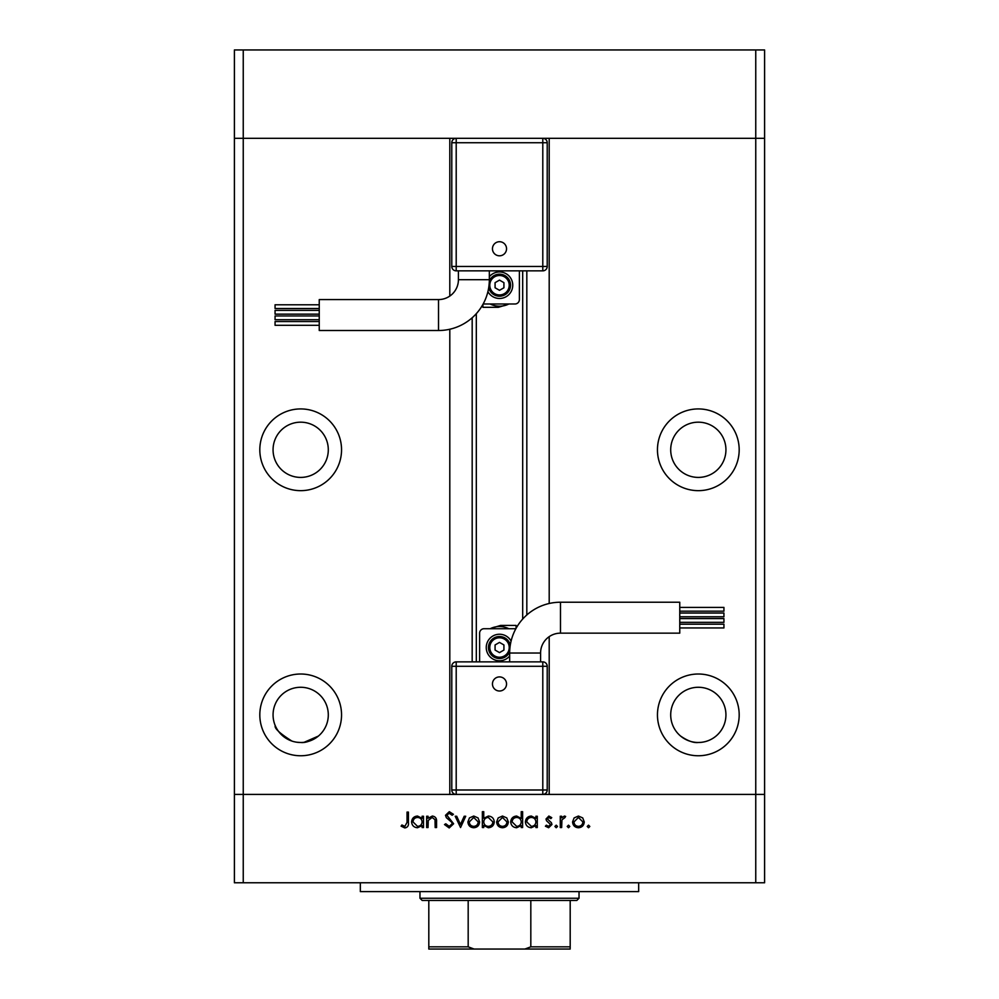 <?xml version="1.0" encoding="UTF-8"?>
<svg xmlns="http://www.w3.org/2000/svg" width="999" height="999" viewBox="0 0 999 999"><rect width="100%" height="100%" fill="white"/><g stroke="black" fill="none" stroke-linecap="round" stroke-linejoin="round"><path stroke-width="1.5" d="M549.2 636.65L549.2 794.417L755.756 794.417L755.756 138.312L764.597 138.312L764.597 49.95L234.403 49.95L234.403 138.312L755.756 138.312L755.756 49.95M449.8 296.079L449.8 138.312L243.244 138.312L243.244 49.95M300.687 422.177A27.61 27.61 0 0 0 273.064 449.8A27.61 27.61 0 0 0 300.687 477.41A27.61 27.61 0 0 0 328.296 449.8A27.61 27.61 0 0 0 300.687 422.177M698.313 422.177A27.61 27.61 0 0 0 670.704 449.8A27.61 27.61 0 0 0 698.313 477.41A27.61 27.61 0 0 0 725.936 449.8A27.61 27.61 0 0 0 698.313 422.177M698.313 742.494C693.618 743.056 687.724 740.921 680.631 736.088C687.687 740.908 693.581 743.044 698.313 742.494A27.61 27.61 0 0 0 725.936 714.884A27.61 27.61 0 0 0 698.313 687.275A27.61 27.61 0 0 0 670.704 714.884A27.61 27.61 0 0 0 698.313 742.494L701.211 742.344M275.899 727.072L275.225 725.574M291.845 741.046C279.732 733.378 274.188 728.221 275.225 725.574C274.176 728.209 279.708 733.366 291.845 741.046M300.687 742.494L296.803 742.232L300.687 742.494A27.61 27.61 0 0 0 328.296 714.884A27.61 27.61 0 0 0 300.687 687.275A27.61 27.61 0 0 0 273.064 714.884A27.61 27.61 0 0 0 300.687 742.494C305.419 743.044 311.313 740.908 318.369 736.088L304.195 742.269M300.687 674.013A40.872 40.872 0 0 0 259.815 714.884A40.872 40.872 0 0 0 300.687 755.756A40.872 40.872 0 0 0 341.546 714.884A40.872 40.872 0 0 0 300.687 674.013M300.687 408.928A40.872 40.872 0 0 0 259.815 449.8A40.872 40.872 0 0 0 300.687 490.659A40.872 40.872 0 0 0 341.546 449.8A40.872 40.872 0 0 0 300.687 408.928M698.313 408.928A40.872 40.872 0 0 0 657.454 449.8A40.872 40.872 0 0 0 698.313 490.659A40.872 40.872 0 0 0 739.185 449.8A40.872 40.872 0 0 0 698.313 408.928M698.313 674.013A40.872 40.872 0 0 0 657.454 714.884A40.872 40.872 0 0 0 698.313 755.756A40.872 40.872 0 0 0 739.185 714.884A40.872 40.872 0 0 0 698.313 674.013M476.311 313.674L476.311 661.862M549.2 603.483L549.2 138.312L764.597 138.312L764.597 882.779L755.756 882.779L755.756 794.417L764.597 794.417L243.244 794.417L449.8 794.417L449.8 329.245M243.244 882.779L243.244 794.417L234.403 794.417L243.244 794.417L243.244 138.312L234.403 138.312L234.403 882.779L755.756 882.779M638.673 882.779L638.673 891.608L360.327 891.608L360.327 882.779M428.047 827.547L426.66 827.547L426.66 816.245L428.047 816.245L428.047 818.293L432.342 816.046C435.452 816.558 436.863 818.456 436.563 821.777L436.563 827.547L435.177 827.547L435.015 819.667L432.105 817.444L428.259 820.429L428.047 827.547M453.621 823.763L449.2 827.946L444.505 824.562L445.804 823.788L449.2 826.36L452.235 823.738L451.673 822.227L446.353 817.657L445.492 815.296L449.3 811.688L453.421 814.31L452.16 815.259L449.15 813.273L446.878 815.234L453.621 823.763M460.551 827.547L455.207 816.245L456.705 816.245L460.464 824.475L464.21 816.245L465.709 816.245L460.551 827.547M467.894 821.927L469.443 817.919L473.751 816.046L478.046 817.919L479.595 821.927C479.258 825.511 477.31 827.447 473.751 827.746C470.179 827.459 468.219 825.511 467.894 821.927M496.64 821.927L498.189 817.919L502.497 816.046L506.793 817.919L508.341 821.927C508.004 825.511 506.056 827.447 502.497 827.746C498.926 827.459 496.965 825.511 496.64 821.927M535.889 818.343L535.889 816.245L537.287 816.245L537.287 827.547L535.889 827.547L535.889 825.599L531.281 827.746C527.684 827.422 525.724 825.461 525.387 821.865C525.761 818.306 527.734 816.358 531.318 816.046L535.889 818.343M588.523 827.746L587.237 826.46L588.523 825.174L589.822 826.46L588.523 827.746M572.564 821.927L574.113 817.919L578.421 816.046L582.717 817.919L584.265 821.927C583.94 825.511 581.992 827.447 578.421 827.746C574.85 827.459 572.902 825.511 572.564 821.927M568.506 827.746L567.22 826.46L568.506 825.174L569.792 826.46L568.506 827.746M561.663 827.547L560.277 827.547L560.277 816.245L561.663 816.245L561.663 817.919L564.423 816.046L565.634 816.433L564.872 817.644L561.913 819.879L561.663 827.547M556.218 827.746L554.92 826.46L556.218 825.174L557.504 826.46L556.218 827.746M546.003 819.018L548.863 816.046L551.748 817.657L550.811 818.631L548.863 817.444L547.39 818.955L551.423 822.739L551.947 824.487L548.638 827.746L545.404 826.223L546.328 825.174L548.563 826.36L550.561 824.537L546.515 820.753L546.003 819.018M521.228 818.431L521.228 811.688L522.614 811.688L522.614 827.547L521.228 827.547L521.228 825.599L516.608 827.746C513.011 827.422 511.051 825.461 510.714 821.865C511.088 818.306 513.061 816.358 516.645 816.046L521.228 818.431M483.753 825.461L483.753 827.547L482.367 827.547L482.367 811.688L483.753 811.688L483.753 818.306L488.361 816.046C491.958 816.383 493.918 818.331 494.255 821.927C493.893 825.499 491.908 827.434 488.324 827.746L483.753 825.461M422.102 818.343L422.102 816.245L423.489 816.245L423.489 827.547L422.102 827.547L422.102 825.599L417.482 827.746C413.886 827.422 411.925 825.461 411.588 821.865C411.963 818.306 413.936 816.358 417.52 816.046L422.102 818.343M404.895 826.36L407.03 822.377L407.03 812.087L408.416 812.087L408.416 822.527C408.841 825.624 407.642 827.434 404.807 827.946L401.086 826.161L401.898 824.974L404.895 826.36M582.879 821.94L578.421 817.444L573.963 821.94C574.213 824.662 575.699 826.136 578.421 826.36C581.143 826.136 582.629 824.662 582.879 821.94M535.889 821.927C535.639 819.155 534.128 817.657 531.343 817.444C528.596 817.669 527.072 819.155 526.773 821.89L531.331 826.36C534.115 826.148 535.639 824.674 535.889 821.927M521.228 821.927C520.979 819.155 519.455 817.657 516.67 817.444C513.923 817.669 512.4 819.155 512.1 821.89L516.658 826.36C519.443 826.148 520.966 824.674 521.228 821.927M506.943 821.94L502.485 817.444L498.026 821.94C498.276 824.662 499.762 826.136 502.485 826.36C505.207 826.136 506.693 824.662 506.943 821.94M483.753 821.877C484.003 824.65 485.526 826.148 488.311 826.36C491.058 826.136 492.582 824.65 492.869 821.927L488.324 817.444C485.539 817.657 484.016 819.13 483.753 821.877M478.196 821.94L473.738 817.444L469.28 821.94C469.53 824.662 471.016 826.136 473.738 826.36C476.461 826.136 477.947 824.662 478.196 821.94M422.102 821.927C421.853 819.155 420.329 817.657 417.545 817.444C414.797 817.669 413.274 819.155 412.974 821.89L417.532 826.36C420.317 826.148 421.84 824.674 422.102 821.927M458.416 279.695A19.88 19.88 0 0 1 438.524 299.575L438.524 330.507A50.812 50.812 0 0 0 489.335 279.695L458.416 279.695L458.416 270.854M499.5 241.721A7.043 7.043 0 0 1 506.543 248.763A7.043 7.043 0 0 1 499.5 255.806A7.043 7.043 0 0 1 492.457 248.763A7.043 7.043 0 0 1 499.5 241.721M319.243 319.705L275.062 319.705L275.062 315.946L319.243 315.946M319.243 308.529L275.062 308.529L275.062 304.782L319.243 304.782M319.243 314.136L275.062 314.136L275.062 310.377L319.243 310.377M319.243 325.299L275.062 325.299L275.062 321.553L319.243 321.553M438.524 330.507L319.243 330.507L319.243 299.575L438.524 299.575M487.912 291.646A13.249 13.249 0 0 0 512.749 285.214A13.249 13.249 0 0 0 489.335 276.711M510.551 285.214A11.051 11.051 0 0 1 488.723 287.612A11.051 11.051 0 0 0 510.551 285.214A11.051 11.051 0 0 0 489.323 280.919M542.794 138.312L542.794 142.732L547.215 142.732A4.421 4.421 0 0 0 542.794 138.312A4.421 4.421 0 0 1 547.215 142.732L547.215 266.446L542.794 266.446L542.794 270.854L456.206 270.854A4.421 4.421 0 0 1 451.785 266.446L451.785 142.732L456.206 142.732L456.206 266.446L542.794 266.446L542.794 142.732L456.206 142.732L456.206 138.312A4.421 4.421 0 0 0 451.785 142.732A4.421 4.421 0 0 1 456.206 138.312M519.38 270.854L519.38 299.575A4.421 4.421 0 0 1 514.96 303.996L484.04 303.996A4.421 4.421 0 0 1 483.191 303.908M490.134 303.996A20.979 20.979 0 0 0 508.329 304.258L498.401 307.305L482.929 307.305L482.929 304.395M499.5 280.12L495.079 282.667L495.079 287.774L499.5 290.322L503.921 287.774L503.921 282.667L499.5 280.12M542.794 270.854A4.421 4.421 0 0 0 547.215 266.446A4.421 4.421 0 0 1 542.794 270.854M540.584 653.034A19.88 19.88 0 0 1 560.476 633.154L560.476 602.222A50.812 50.812 0 0 0 509.665 653.034L540.584 653.034L540.584 661.862M499.5 691.008A7.043 7.043 0 0 1 492.457 683.953A7.043 7.043 0 0 1 499.5 676.91A7.043 7.043 0 0 1 506.543 683.953A7.043 7.043 0 0 1 499.5 691.008M679.757 613.024L723.938 613.024L723.938 616.783L679.757 616.783M679.757 624.2L723.938 624.2L723.938 627.946L679.757 627.946M679.757 618.593L723.938 618.593L723.938 622.352L679.757 622.352M679.757 607.417L723.938 607.417L723.938 611.176L679.757 611.176M560.476 602.222L679.757 602.222L679.757 633.154L560.476 633.154M511.088 641.071A13.249 13.249 0 0 0 486.251 647.514A13.249 13.249 0 0 0 509.665 656.018M488.449 647.514A11.051 11.051 0 0 1 510.277 645.117A11.051 11.051 0 0 0 488.449 647.514A11.051 11.051 0 0 0 509.677 651.798M451.785 789.997L456.206 789.997L456.206 794.417A4.421 4.421 0 0 1 451.785 789.997A4.421 4.421 0 0 0 456.206 794.417A4.421 4.421 0 0 1 451.785 789.997L451.785 666.283L456.206 666.283L456.206 661.862L542.794 661.862A4.421 4.421 0 0 1 547.215 666.283L547.215 789.997L542.794 789.997L542.794 666.283L456.206 666.283L456.206 789.997L542.794 789.997L542.794 794.417A4.421 4.421 0 0 0 547.215 789.997A4.421 4.421 0 0 1 542.794 794.417M479.62 661.862L479.62 633.154A4.421 4.421 0 0 1 484.04 628.733L514.96 628.733A4.421 4.421 0 0 1 515.809 628.808M508.866 628.733A20.979 20.979 0 0 0 490.671 628.471L500.599 625.424L516.071 625.424L516.071 628.334M499.5 652.609L503.921 650.062L503.921 644.954L499.5 642.407L495.079 644.954L495.079 650.062L499.5 652.609M456.206 661.862A4.421 4.421 0 0 0 451.785 666.283A4.421 4.421 0 0 1 456.206 661.862M557.155 949.05L441.845 949.05L557.155 949.05M579.033 898.238L576.823 900.449L422.177 900.449L419.967 898.238L579.033 898.238L579.033 891.608M419.967 898.238L419.967 891.608M570.192 900.449L570.192 948.163M570.192 949.05L428.808 949.05L428.808 946.84L428.808 949.05M524.875 949.05L530.819 946.84L570.192 946.84M530.819 900.449L530.819 946.84M468.181 900.449L468.181 946.84L474.125 949.05M428.808 900.449L428.808 946.84L468.181 946.84M526.823 270.854L526.823 614.959M472.177 317.757L472.177 661.862M489.785 285.214A9.715 9.715 0 0 0 499.5 294.942A9.715 9.715 0 0 0 509.215 285.214A9.715 9.715 0 0 0 499.5 275.499A9.715 9.715 0 0 0 489.785 285.214M451.785 266.446A4.421 4.421 0 0 0 456.206 270.854L456.206 266.446L451.785 266.446M509.215 647.514A9.715 9.715 0 0 0 499.5 637.787A9.715 9.715 0 0 0 489.785 647.514A9.715 9.715 0 0 0 499.5 657.23A9.715 9.715 0 0 0 509.215 647.514M547.215 666.283A4.421 4.421 0 0 0 542.794 661.862L542.794 666.283L547.215 666.283M522.689 270.854L522.689 619.055M489.335 279.695L489.335 270.854M509.665 653.034L509.665 661.862"/></g></svg>
